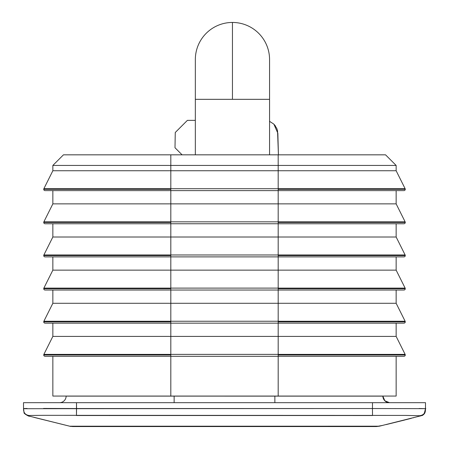 <?xml version="1.0" encoding="UTF-8"?>
<svg xmlns="http://www.w3.org/2000/svg" width="449" height="449" viewBox="0 0 449 449"><rect width="100%" height="100%" fill="white"/><g stroke="black" fill="none" stroke-linecap="round" stroke-linejoin="round"><path stroke-width="0.67" d="M269.563 99.324L269.563 154.832L269.563 99.324L232.453 99.324L269.563 99.324L269.563 59.565A37.115 37.115 0 0 0 232.453 22.45L232.453 99.324L232.453 22.45A37.115 37.115 0 0 1 269.563 59.565M195.337 154.832L195.337 99.324L232.453 99.324L195.337 99.324L195.337 154.832M195.337 59.565A37.115 37.115 0 0 1 232.453 22.45A37.115 37.115 0 0 0 195.337 59.565L195.337 99.324M170.816 356.298L170.816 354.974L43.733 354.974A1.325 1.325 0 0 0 45.057 356.298L403.943 356.298A1.325 1.325 0 0 0 405.267 354.974L278.184 354.974L278.184 356.298L278.184 354.974L405.267 354.974A1.325 1.325 0 0 1 403.943 356.298L45.057 356.298A1.325 1.325 0 0 1 43.873 354.384L170.816 354.384L170.816 321.838L43.733 321.838A1.325 1.325 0 0 0 45.057 323.162L403.943 323.162A1.325 1.325 0 0 0 405.267 321.838L278.184 321.838L278.184 323.162L278.184 321.838L405.267 321.838A1.325 1.325 0 0 1 403.943 323.162L45.057 323.162A1.325 1.325 0 0 1 43.873 321.248L170.816 321.248L170.816 288.701L43.733 288.701A1.325 1.325 0 0 0 45.057 290.026L403.943 290.026A1.325 1.325 0 0 0 405.267 288.701L278.184 288.701L278.184 290.026L278.184 288.701L405.267 288.701A1.325 1.325 0 0 1 403.943 290.026L45.057 290.026A1.325 1.325 0 0 1 43.873 288.112L170.816 288.112L170.816 255.565L43.733 255.565A1.325 1.325 0 0 0 45.057 256.89L170.816 256.89L45.057 256.89A1.325 1.325 0 0 1 43.873 254.976A1.325 1.325 0 0 0 43.733 255.565L170.816 255.565L170.816 254.976L43.873 254.976L170.816 254.976L170.816 256.89L403.943 256.89A1.325 1.325 0 0 0 405.267 255.565L278.184 255.565L278.184 270.146L396.147 270.146L396.147 256.89L396.147 270.146L405.127 288.112L396.147 270.146L170.816 270.146L170.816 256.89L278.184 256.89L278.184 288.112L405.127 288.112A1.325 1.325 0 0 1 405.267 288.701A1.325 1.325 0 0 0 405.127 288.112L170.816 288.112L170.816 270.146L278.184 270.146L278.184 288.701L278.184 288.112L170.816 288.112L170.816 303.283L396.147 303.283L396.147 290.026L396.147 303.283L405.127 321.248L396.147 303.283L52.853 303.283L170.816 303.283L170.816 336.419L396.147 336.419L396.147 323.162L396.147 336.419L405.127 354.384L396.147 336.419L52.853 336.419L170.816 336.419L170.816 396.063L170.816 356.298M403.943 190.617A1.325 1.325 0 0 0 405.267 189.293L278.184 189.293L278.184 190.617L403.943 190.617L278.184 190.617L278.184 221.84L43.873 221.84A1.325 1.325 0 0 0 45.057 223.754L170.816 223.754L170.816 222.429L43.733 222.429A1.325 1.325 0 0 1 43.873 221.84L170.816 221.84L170.816 222.429L170.816 203.874L52.853 203.874L43.873 221.84L52.853 203.874L278.184 203.874L278.184 223.754L403.943 223.754A1.325 1.325 0 0 0 405.267 222.429L278.184 222.429L278.184 221.84L170.816 221.84L170.816 189.293L43.733 189.293A1.325 1.325 0 0 0 45.057 190.617L170.816 190.617L45.057 190.617A1.325 1.325 0 0 1 43.873 188.703A1.325 1.325 0 0 0 43.733 189.293L170.816 189.293L170.816 188.703L43.873 188.703L170.816 188.703L170.816 190.617L278.184 190.617L278.184 203.874L170.816 203.874L170.816 190.617L278.184 190.617L278.184 188.703L170.816 188.703L170.816 170.738L52.853 170.738L43.873 188.703L52.853 170.738L278.184 170.738L278.184 189.293L405.267 189.293A1.325 1.325 0 0 0 405.127 188.703L170.816 188.703L170.816 165.434L52.853 165.434L52.853 170.738L52.853 165.434L63.455 154.832L52.853 165.434L278.184 165.434L278.184 188.703L405.127 188.703A1.325 1.325 0 0 1 403.943 190.617M383.092 397.763L384.832 400.772L382.868 396.125L274.867 396.125L274.867 402.691L274.867 396.125L174.133 396.125L174.133 402.691L174.133 396.125L66.132 396.125A6.628 6.628 0 0 1 59.504 402.691A6.628 6.628 0 0 0 66.132 396.125L382.868 396.136A6.628 6.628 0 0 0 389.496 402.691A6.628 6.628 0 0 1 382.868 396.125L384.832 400.772L385.96 401.67M387.369 402.343L389.496 402.691L384.838 400.777M23.539 408.708L372.446 408.528L372.496 402.691L425.517 402.691L372.496 402.691L372.446 408.528L425.461 408.657L425.517 402.691L23.483 402.691L76.504 402.691L23.483 402.691L23.539 408.556L23.483 402.691M382.868 396.125L384.832 400.772L382.868 396.125M425.517 402.691L425.461 408.657L419.13 408.506M372.446 408.528L372.518 415.516L372.446 408.528L76.555 408.534L76.453 415.505L76.504 402.691L76.555 408.534L43.491 408.444M372.496 402.691L76.504 402.691M23.539 408.798L24.066 412.496C23.124 413.361 29.567 416.863 29.23 416.122L29.617 415.566L30.599 415.454L43.446 415.331L405.554 415.415L419.473 415.74C423.637 415.207 425.635 412.844 425.461 408.657C425.635 412.844 423.637 415.207 419.473 415.74L419.764 416.116C423.744 415.291 425.641 412.85 425.461 408.792L424.243 413.725C423.07 414.842 421.577 415.639 419.764 416.116L419.77 416.128C420.988 415.213 425.349 415.853 425.439 409.802L425.461 408.685C426.522 405.947 423.985 415.903 423.07 414.607L423.559 414.253L423.07 414.607C423.418 415.353 424.21 413.703 425.444 409.668M423.177 414.73L422.526 415.129M421.908 415.432L421.274 415.673M109.82 415.527L109.09 415.527M29.617 415.566C25.402 415.129 23.37 412.794 23.539 408.556C23.37 412.794 25.402 415.129 29.617 415.566L29.359 416.15L70.796 426.471M27.114 408.467L23.539 408.556M411.329 418.316L405.526 419.798M382.857 425.366L376.307 426.55L72.682 426.55L69.64 426.202M376.363 426.55L379.399 426.196L70.212 426.208M76.453 415.505L372.518 415.516M378.861 426.208L379.366 426.202M109.825 415.527L109.096 415.527M375.718 426.55L339.085 426.55M308.682 426.55L154.108 426.55M130.923 426.55L73.193 426.55M84.457 426.55A2.649 2.649 0 0 0 85.506 426.331A2.649 2.649 0 0 1 84.457 426.55M363.707 426.415A2.649 2.649 0 0 0 364.543 426.55A2.649 2.649 0 0 1 363.707 426.415M52.853 256.89L52.853 270.146L170.816 270.146L52.853 270.146L43.873 288.112A1.325 1.325 0 0 0 43.733 288.701L170.816 288.701L170.816 288.112L43.873 288.112L52.853 270.146L52.853 256.89M403.943 256.89L278.184 256.89L278.184 254.976L170.816 254.976L170.816 237.01L52.853 237.01L43.873 254.976L52.853 237.01L278.184 237.01L278.184 255.565L405.267 255.565A1.325 1.325 0 0 0 405.127 254.976L170.816 254.976L170.816 223.754L45.057 223.754A1.325 1.325 0 0 1 43.733 222.429L170.816 222.429L170.816 223.754L278.184 223.754L278.184 254.976L405.127 254.976A1.325 1.325 0 0 1 403.943 256.89M396.147 237.01L170.816 237.01L170.816 223.754L278.184 223.754L278.184 237.01L396.147 237.01L405.127 254.976L396.147 237.01L396.147 223.754L396.147 237.01M52.853 223.754L52.853 237.01L52.853 223.754M52.853 290.026L52.853 303.283L43.873 321.248A1.325 1.325 0 0 0 43.733 321.838L170.816 321.838L170.816 321.248L43.873 321.248L52.853 303.283L52.853 290.026M278.184 290.026L278.184 321.248L405.127 321.248A1.325 1.325 0 0 1 405.267 321.838A1.325 1.325 0 0 0 405.127 321.248L170.816 321.248L278.184 321.248L278.184 321.838L278.184 290.026M403.943 223.754L278.184 223.754L278.184 222.429L405.267 222.429A1.325 1.325 0 0 0 405.127 221.84L278.184 221.84L405.127 221.84A1.325 1.325 0 0 1 403.943 223.754M396.147 203.874L278.184 203.874L396.147 203.874L405.127 221.84L396.147 203.874L396.147 190.617L396.147 203.874M52.853 190.617L52.853 203.874L52.853 190.617M52.853 323.162L52.853 336.419L43.873 354.384A1.325 1.325 0 0 0 43.733 354.974L170.816 354.974L170.816 354.384L43.873 354.384L52.853 336.419L52.853 323.162M278.184 323.162L278.184 354.384L405.127 354.384A1.325 1.325 0 0 1 405.267 354.974A1.325 1.325 0 0 0 405.127 354.384L170.816 354.384L278.184 354.384L278.184 354.974L278.184 323.162M396.147 170.738L170.816 170.738L170.816 154.832L63.455 154.832L170.816 154.832L170.816 165.434L278.184 165.434L278.184 170.738L396.147 170.738L405.127 188.703L396.147 170.738L396.147 165.434L278.184 165.434L278.184 154.832L170.816 154.832L278.184 154.832L278.184 165.434L396.147 165.434L396.147 170.738M52.853 356.298L52.853 396.063L170.816 396.063L52.853 396.063L52.853 356.298M396.147 356.298L396.147 396.063L396.147 356.298M278.184 396.063L396.147 396.063L170.816 396.063L278.184 396.063L278.184 356.298L278.184 396.063M385.545 154.832L278.184 154.832L385.545 154.832L396.147 165.434L385.545 154.832M182.086 154.832L174.998 147.743L175.262 132.494L174.998 147.743L182.086 154.832M187.385 120.371L175.262 132.494L187.385 120.371L195.337 120.371L187.385 120.371M273.856 124.132L277.858 133.28L278.419 154.832L277.544 130.743L276.752 128.313L273.856 124.132L269.563 121.331L273.856 124.132L275.506 126.079M276.752 128.313L277.544 130.743M379.394 426.196L422.745 415.331L379.399 426.196M34.045 417.379L70.785 426.471M70.83 426.471L69.668 426.202M413.063 417.867L413.4 417.783M404.964 419.95L386.089 424.602"/></g></svg>
